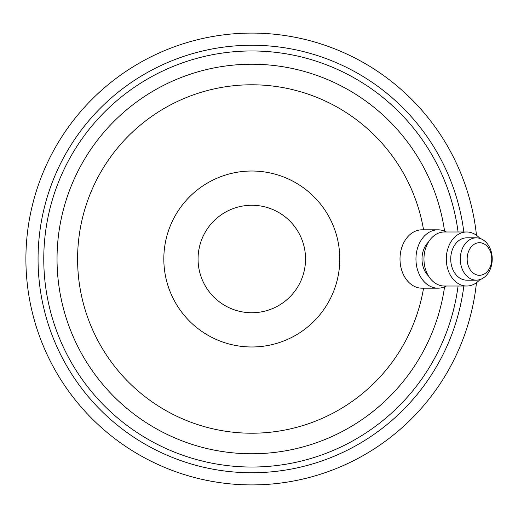 <?xml version="1.0" encoding="UTF-8"?>
<svg xmlns="http://www.w3.org/2000/svg" width="518" height="518" viewBox="0 0 518 518"><rect width="100%" height="100%" fill="white"/><g stroke="black" fill="none" stroke-linecap="round" stroke-linejoin="round"><path stroke-width="0.78" d="M476.314 274.747A16.291 12.296 90 0 0 491.342 263.17A16.291 12.296 90 0 0 482.601 243.253A16.291 12.296 90 0 0 467.573 254.83A16.291 12.296 90 0 0 476.314 274.747M480.354 238.545A21.154 15.967 -90 0 1 492.1 261.732A21.154 15.967 -90 0 1 476.269 280.154A21.154 15.967 -90 0 1 472.183 279.455A21.154 15.967 -90 0 1 460.437 256.268A21.154 15.967 -90 0 1 476.269 237.846A21.154 15.967 -90 0 1 480.354 238.545M446.289 286.02A29.183 22.021 -90 0 1 437.982 288.183A29.183 22.021 -90 0 1 432.342 287.212A29.183 22.021 -90 0 1 416.142 255.238A29.183 22.021 -90 0 1 437.982 229.817A29.183 22.021 -90 0 1 443.615 230.788A29.183 22.021 -90 0 1 446.289 231.98M437.982 288.183L422.028 288.183A29.183 22.021 -90 0 1 416.388 287.212A29.183 22.021 -90 0 1 400.187 255.238A29.183 22.021 -90 0 1 422.028 229.817L437.982 229.817M479.888 279.603A27.02 20.396 -90 0 1 466.692 286.02A27.02 20.396 -90 0 1 461.473 285.12A27.02 20.396 -90 0 1 446.471 255.516A27.02 20.396 -90 0 1 466.692 231.98A27.02 20.396 -90 0 1 471.911 232.88A27.02 20.396 -90 0 1 479.888 238.397M466.692 286.02L444.36 286.02A27.02 20.396 -90 0 1 439.141 285.12A27.02 20.396 -90 0 1 424.138 255.516A27.02 20.396 -90 0 1 444.36 231.98L466.692 231.98M476.269 280.154L466.692 280.154A21.154 15.967 -90 0 1 462.606 279.455A21.154 15.967 -90 0 1 450.861 256.268A21.154 15.967 -90 0 1 466.692 237.846L476.269 237.846M251.806 312.743A53.742 53.742 0 0 0 305.542 259A53.742 53.742 0 0 0 251.806 205.257A53.742 53.742 0 0 0 198.064 259A53.742 53.742 0 0 0 251.806 312.743M476.463 282.724A225.906 225.906 0 0 1 251.806 484.906A225.906 225.906 0 0 1 25.9 259A225.906 225.906 0 0 1 251.806 33.094A225.906 225.906 0 0 1 476.463 235.276M428.554 276.081A21.154 15.967 -90 0 1 428.554 241.919M251.806 171.024A87.976 87.976 0 0 1 339.782 259A87.976 87.976 0 0 1 251.806 346.976A87.976 87.976 0 0 1 163.824 259A87.976 87.976 0 0 1 251.806 171.024M423.562 288.183A174.216 174.216 0 0 1 251.806 433.216A174.216 174.216 0 0 1 77.59 259A174.216 174.216 0 0 1 251.806 84.784A174.216 174.216 0 0 1 423.562 229.817M444.573 286.842A194.768 194.768 0 0 1 251.806 453.768A194.768 194.768 0 0 1 57.038 259A194.768 194.768 0 0 1 251.806 64.232A194.768 194.768 0 0 1 444.573 231.157M458.074 286.02A208.035 208.035 0 0 1 251.806 467.035A208.035 208.035 0 0 1 43.771 259A208.035 208.035 0 0 1 251.806 50.965A208.035 208.035 0 0 1 458.074 231.98M463.837 286.02A213.746 213.746 0 0 1 251.806 472.746A213.746 213.746 0 0 1 38.06 259A213.746 213.746 0 0 1 251.806 45.254A213.746 213.746 0 0 1 463.837 231.98M251.806 484.906A225.906 225.906 0 0 1 25.9 259A225.906 225.906 0 0 1 251.806 33.094"/></g></svg>
